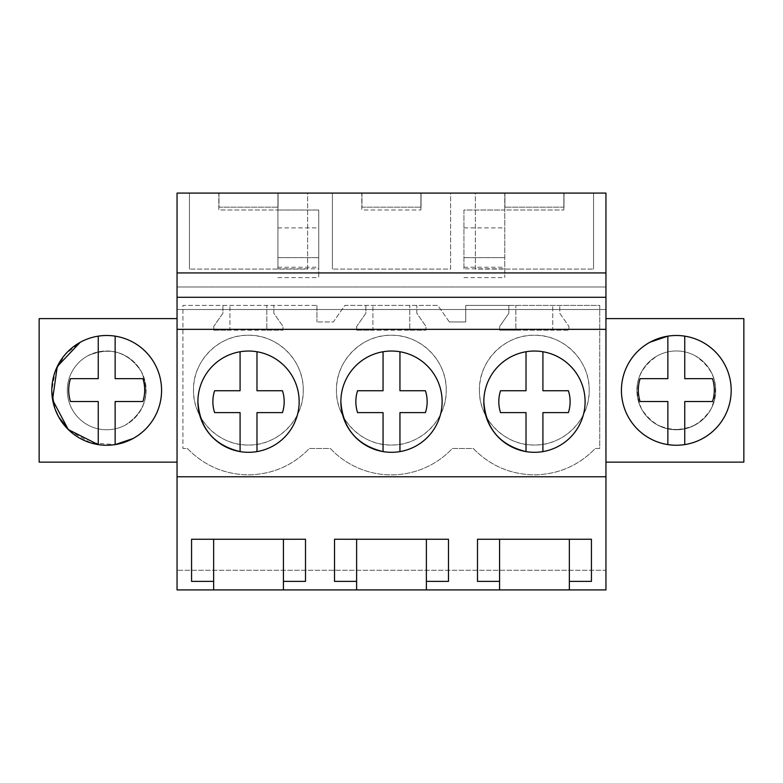 <?xml version="1.0" encoding="UTF-8"?>
<svg xmlns="http://www.w3.org/2000/svg" width="783" height="783" viewBox="0 0 783 783"><rect width="100%" height="100%" fill="white"/><g stroke="black" fill="none" stroke-linecap="round" stroke-linejoin="round"><path stroke-width="0.59" stroke-dasharray="3.92 2.94" d="M177.046 272.934L177.046 309.52L177.046 272.934L605.954 272.934L605.954 309.52L605.954 272.934M177.046 570.249L177.046 193.088L218.819 193.088L218.819 209.981L277.926 209.981L218.819 209.981L218.819 193.088L361.785 193.088L361.785 209.981L420.892 209.981L361.785 209.981L361.785 193.088L504.761 193.088L504.761 209.981L563.858 209.981L504.761 209.981L504.761 193.088L605.954 193.088L605.954 570.249L177.046 570.249L605.954 570.249L605.954 589.912L177.046 589.912L177.046 570.249M177.046 462.136L177.046 318.612L39.15 318.612L39.15 462.136L177.046 462.136L177.046 318.612M177.046 329.349L605.954 329.349M177.046 309.52L605.954 309.52L177.046 309.52M177.046 286.999L605.954 286.999L177.046 286.999M307.631 193.088L189.437 193.088L307.631 193.088L307.631 269.078L189.437 269.078L307.631 269.078L307.631 193.088M361.952 193.088L421.048 193.088L361.952 193.088L361.952 207.162L421.048 207.162L361.952 207.162L361.952 193.088M450.597 193.088L332.403 193.088L450.597 193.088L450.597 269.078L332.403 269.078L450.597 269.078L450.597 193.088M475.369 193.088L593.563 193.088L475.369 193.088L475.369 269.078L593.563 269.078L475.369 269.078L475.369 193.088M564.014 193.088L504.918 193.088L564.014 193.088L564.014 207.162L504.918 207.162L564.014 207.162L564.014 193.088M218.986 193.088L278.082 193.088L218.986 193.088L218.986 207.162L278.082 207.162L218.986 207.162L218.986 193.088M420.892 193.088L420.892 209.981L420.892 193.088M563.858 193.088L563.858 209.981L563.858 193.088M277.926 193.088L277.926 209.981L277.926 193.088M277.926 268.833L277.926 210.02L277.926 268.833L318.73 268.833L318.73 257.627L318.73 277.603L318.73 210.02L318.73 268.833M277.926 210.02L318.73 210.02L277.926 210.02M449.344 321.94L437.766 305.399L344.911 305.399L333.333 321.94L316.939 321.94L333.333 321.94L344.911 305.399L437.766 305.399L449.344 321.94L465.738 321.94L465.738 305.409L599.739 305.409L599.739 448.473L595.315 448.473C578.608 465.67 558.279 474.459 534.309 474.85C510.34 474.459 490.001 465.67 473.304 448.473L452.349 448.473A83.722 83.722 0 0 1 330.328 448.473L309.383 448.473C292.676 465.67 272.347 474.459 248.377 474.85C224.408 474.459 204.069 465.67 187.362 448.473L182.938 448.473L187.362 448.473C204.089 465.631 224.418 474.42 248.377 474.85C272.327 474.42 292.666 465.631 309.383 448.473L330.328 448.473A83.722 83.722 90 0 0 452.349 448.473L473.304 448.473C490.021 465.631 510.35 474.42 534.309 474.85C558.259 474.42 578.598 465.631 595.315 448.473L599.739 448.473L599.739 305.409L508.833 305.409L508.833 313.308L499.691 326.364L499.691 330.191L568.918 330.191L568.918 326.364L559.776 313.308L559.776 305.409L559.776 313.308L568.918 326.364L568.918 330.191L552.739 330.191L552.739 305.409L552.739 330.191L515.87 330.191L515.87 305.409L515.87 330.191L499.691 330.191L499.691 326.364L508.833 313.308L508.833 305.409L465.738 305.409L465.738 321.94L449.344 321.94M316.949 305.409L316.939 321.94L316.949 305.409L182.938 305.409L182.938 448.473L182.938 305.409L316.949 305.409M463.947 268.833L463.947 210.02L504.761 210.02L504.761 277.603L504.761 210.02L463.947 210.02L463.947 268.833L504.761 268.833M125.583 424.954A39.404 39.404 0 0 1 72.114 409.264A39.404 39.404 0 0 1 87.804 355.795A39.404 39.404 0 0 1 141.273 371.485A39.404 39.404 0 0 1 125.583 424.954C145.452 411.427 150.679 393.604 141.273 371.485C127.746 351.616 109.923 346.389 87.804 355.795A39.404 39.404 0 0 0 72.114 409.264A39.404 39.404 0 0 0 125.583 424.954A39.404 39.404 0 0 1 72.114 409.264A39.404 39.404 0 0 1 87.804 355.795C109.923 346.389 127.746 351.616 141.273 371.485C150.679 393.604 145.452 411.427 125.583 424.954A39.404 39.404 0 0 1 72.114 409.264A39.404 39.404 0 0 1 87.804 355.795A39.404 39.404 0 0 1 141.273 371.485A39.404 39.404 0 0 1 125.583 424.954M605.954 462.136L605.954 318.612L605.954 462.136L743.85 462.136L743.85 318.612L605.954 318.612M526.019 412.612L526.019 451.605A50.631 50.631 0 0 0 585.097 401.679A50.631 50.631 0 0 0 534.466 351.038A50.631 50.631 0 0 0 483.835 401.679C483.15 428.722 507.423 452.995 534.466 452.31C561.509 452.995 585.782 428.722 585.097 401.679A50.631 50.631 0 0 0 534.466 351.038A50.631 50.631 0 0 0 483.835 401.679A50.631 50.631 0 0 0 534.466 452.31A50.631 50.631 0 0 0 585.097 401.679A50.631 50.631 0 0 0 526.019 351.753A50.631 50.631 0 0 0 483.835 401.679M383.053 412.612L383.053 451.605A50.631 50.631 0 0 0 442.131 401.679A50.631 50.631 0 0 0 391.5 351.038A50.631 50.631 0 0 0 340.869 401.679C340.184 428.722 364.457 452.995 391.5 452.31C418.543 452.995 442.816 428.722 442.131 401.679A50.631 50.631 0 0 0 391.5 351.038A50.631 50.631 0 0 0 340.869 401.679A50.631 50.631 0 0 0 391.5 452.31A50.631 50.631 0 0 0 442.131 401.679A50.631 50.631 0 0 0 383.053 351.753A50.631 50.631 0 0 0 340.869 401.679M197.903 401.679C197.218 428.722 221.491 452.995 248.534 452.31C275.577 452.995 299.85 428.722 299.165 401.679A50.631 50.631 0 0 0 248.534 351.038A50.631 50.631 0 0 0 197.903 401.679A50.631 50.631 0 0 0 248.534 452.31A50.631 50.631 0 0 0 299.165 401.679A50.631 50.631 0 0 0 248.534 351.038A50.631 50.631 0 0 0 197.903 401.679A50.631 50.631 0 0 1 256.981 351.753L256.981 390.737M189.437 193.088L189.437 269.078L189.437 193.088M421.048 193.088L421.048 207.162L421.048 193.088M332.403 193.088L332.403 269.078L332.403 193.088M593.563 193.088L593.563 269.078L593.563 193.088M504.918 193.088L504.918 207.162L504.918 193.088M278.082 193.088L278.082 207.162L278.082 193.088M277.926 257.627L318.73 257.627L277.926 257.627M463.947 257.627L504.761 257.627L463.947 257.627M426.383 589.912L426.383 539.252L448.473 539.252L448.473 581.378M356.617 589.912L356.617 539.252L334.527 539.252L334.527 581.378M283.417 589.912L283.417 539.252L305.507 539.252L305.507 581.378M213.651 589.912L213.651 539.252L191.561 539.252L191.561 581.378M569.349 589.912L569.349 539.252L591.439 539.252L591.439 581.378M499.583 589.912L499.583 539.252L477.493 539.252L477.493 581.378M69.188 430.425L90.534 442.796L115.14 444.597A54.879 54.879 0 0 0 154.858 364.066A54.879 54.879 0 0 0 80.385 342.21A54.879 54.879 0 0 0 58.529 416.683A54.879 54.879 0 0 0 133.002 438.539A54.879 54.879 0 0 0 154.858 364.066A54.879 54.879 0 0 0 80.385 342.21L65.214 354.454L55.28 371.23L51.825 390.423L55.29 409.607M657.417 424.954A39.404 39.404 0 0 1 641.727 371.485A39.404 39.404 0 0 1 695.196 355.795A39.404 39.404 0 0 1 710.886 409.264A39.404 39.404 0 0 1 657.417 424.954A39.404 39.404 0 0 1 641.727 371.485A39.404 39.404 0 0 1 695.196 355.795C715.065 369.322 720.291 387.145 710.886 409.264C697.359 429.133 679.536 434.359 657.417 424.954M277.926 277.603L318.73 277.603M277.926 267.248L318.73 267.248M277.926 227.882L318.73 227.882M222.901 305.409L222.901 313.308L213.759 326.364L213.759 330.191L282.986 330.191L282.986 326.364L273.844 313.308L273.844 305.409L273.844 313.308L282.986 326.364L282.986 330.191L266.807 330.191L266.807 305.409L266.807 330.191L229.938 330.191L229.938 305.409L229.938 330.191L213.759 330.191L213.759 326.364L222.901 313.308L222.901 305.409M365.867 305.399L365.867 313.308L356.725 326.364L356.725 330.191L425.952 330.191L425.952 326.364L416.81 313.308L416.81 305.399L416.81 313.308L425.952 326.364L425.952 330.191L409.773 330.191L409.773 305.399L409.773 330.191L372.904 330.191L372.904 305.399L372.904 330.191L356.725 330.191L356.725 326.364L365.867 313.308L365.867 305.399M303.256 390.14A54.879 54.879 90 0 1 248.377 445.018A54.879 54.879 90 0 1 193.499 390.14A54.879 54.879 90 0 1 248.377 335.261A54.879 54.879 90 0 1 303.256 390.14C304 419.453 277.691 445.762 248.377 445.018C219.064 445.762 192.755 419.453 193.499 390.14C192.755 360.826 219.064 334.517 248.377 335.261C277.691 334.517 304 360.826 303.256 390.14M446.222 390.14A54.879 54.879 90 0 1 391.343 445.018A54.879 54.879 90 0 1 336.465 390.14A54.879 54.879 90 0 1 391.343 335.261A54.879 54.879 90 0 1 446.222 390.14C446.966 419.453 420.657 445.762 391.343 445.018C362.03 445.762 335.721 419.453 336.465 390.14C335.721 360.826 362.03 334.517 391.343 335.261C420.657 334.517 446.966 360.826 446.222 390.14M479.431 390.14A54.879 54.879 90 0 1 534.309 335.261A54.879 54.879 90 0 1 589.188 390.14A54.879 54.879 90 0 1 534.309 445.018A54.879 54.879 90 0 1 479.431 390.14C478.687 360.826 504.996 334.517 534.309 335.261C563.623 334.517 589.932 360.826 589.188 390.14C589.932 419.453 563.623 445.762 534.309 445.018C504.996 445.762 478.687 419.453 479.431 390.14M463.947 227.882L504.761 227.882M463.947 267.248L504.761 267.248M463.947 277.603L504.761 277.603M702.615 342.21A54.879 54.879 0 0 1 724.471 416.683A54.879 54.879 0 0 1 649.998 438.539C623.914 425.13 613.441 389.435 628.142 364.066C641.551 337.982 677.246 327.509 702.615 342.21M133.002 438.539A54.879 54.879 0 0 0 115.14 336.152L115.14 378.659M70.46 401.522A37.995 37.995 0 0 1 70.46 378.659L98.247 378.659L98.247 336.152A54.879 54.879 0 0 0 80.385 342.21L80.13 342.357M52.578 399.526L52.686 400.093M98.051 444.568L98.247 401.522M115.14 444.597L115.14 401.522L142.927 401.522A37.995 37.995 0 0 0 142.927 378.659M695.196 424.954C673.077 434.359 655.254 429.133 641.727 409.264C632.321 387.145 637.548 369.322 657.417 355.795A39.404 39.404 0 0 1 710.886 371.485A39.404 39.404 0 0 1 695.196 424.954A39.404 39.404 0 0 1 641.727 409.264A39.404 39.404 0 0 1 657.417 355.795A39.404 39.404 0 0 1 710.886 371.485A39.404 39.404 0 0 1 695.196 424.954M702.615 438.539A54.879 54.879 0 0 0 724.471 364.066A54.879 54.879 0 0 0 649.998 342.21A54.879 54.879 0 0 0 628.142 416.683A54.879 54.879 0 0 0 702.615 438.539M640.073 401.522A37.995 37.995 0 0 1 640.073 378.659L667.86 378.659L667.86 336.152M684.753 444.597L684.753 401.522L712.54 401.522A37.995 37.995 0 0 0 712.54 378.659M684.753 336.152L684.753 378.659M667.86 444.597L667.86 401.522M240.087 412.612L240.087 451.605A50.631 50.631 0 0 0 299.165 401.679A50.631 50.631 0 0 0 256.981 351.753M214.601 412.612A35.656 35.656 0 0 1 214.601 390.737L240.087 390.737L240.087 351.753M282.467 390.737A35.656 35.656 0 0 1 282.467 412.612L256.981 412.612L256.981 451.605M357.567 412.612A35.656 35.656 0 0 1 357.567 390.737L383.053 390.737L383.053 351.753M399.947 351.753L399.947 390.737M425.433 390.737A35.656 35.656 0 0 1 425.433 412.612L399.947 412.612L399.947 451.605M500.533 412.612A35.656 35.656 0 0 1 500.533 390.737L526.019 390.737L526.019 351.753M542.913 351.753L542.913 390.737M568.399 390.737A35.656 35.656 0 0 1 568.399 412.612L542.913 412.612L542.913 451.605"/><path stroke-width="1.17" d="M177.046 476.769L177.046 193.088L605.954 193.088L605.954 476.769L177.046 476.769L177.046 589.912L213.651 589.912L213.651 581.378L191.561 581.378L191.561 539.252L305.507 539.252L305.507 581.378L283.417 581.378L283.417 539.252L213.651 539.252L213.651 581.378M177.046 329.349L605.954 329.349M483.835 401.679A50.631 50.631 0 0 1 534.466 351.038A50.631 50.631 0 0 1 585.097 401.679A50.631 50.631 0 0 1 534.466 452.31A50.631 50.631 0 0 1 483.835 401.679C485.793 428.546 499.848 445.194 526.019 451.605L526.019 412.612L500.533 412.612A35.656 35.656 0 0 1 500.533 390.737L526.019 390.737L526.019 351.753M340.869 401.679A50.631 50.631 0 0 1 391.5 351.038A50.631 50.631 0 0 1 442.131 401.679A50.631 50.631 0 0 1 391.5 452.31A50.631 50.631 0 0 1 340.869 401.679C342.817 428.546 356.882 445.194 383.053 451.605L383.053 412.612L357.567 412.612A35.656 35.656 0 0 1 357.567 390.737L383.053 390.737L383.053 351.753M299.165 401.679A50.631 50.631 0 0 1 248.534 452.31A50.631 50.631 0 0 1 197.903 401.679A50.631 50.631 0 0 1 248.534 351.038A50.631 50.631 0 0 1 299.165 401.679M177.046 297.295L605.954 297.295M177.046 272.934L605.954 272.934M213.651 589.912L499.583 589.912L499.583 581.378L477.493 581.378L477.493 539.252L591.439 539.252L591.439 581.378L569.349 581.378L569.349 539.252L499.583 539.252L499.583 581.378M499.583 589.912L605.954 589.912L605.954 476.769M283.417 589.912L283.417 581.378M356.617 589.912L356.617 581.378L334.527 581.378L334.527 539.252L448.473 539.252L448.473 581.378L426.383 581.378L426.383 539.252L356.617 539.252L356.617 581.378M426.383 589.912L426.383 581.378M569.349 589.912L569.349 581.378M177.046 318.612L39.15 318.612L39.15 462.136L177.046 462.136M133.002 438.539A54.879 54.879 0 0 0 154.858 364.066A54.879 54.879 0 0 0 80.385 342.21A54.879 54.879 0 0 0 58.529 416.683A54.879 54.879 0 0 0 133.002 438.539L115.14 444.597A54.879 54.879 0 0 1 98.247 444.597L98.247 401.522L70.46 401.522A37.995 37.995 0 0 1 70.46 378.659L98.247 378.659L98.247 336.152A54.879 54.879 0 0 1 115.14 336.152L115.14 378.659L142.927 378.659A37.995 37.995 0 0 1 142.927 401.522L115.14 401.522L115.14 444.597M55.29 409.607L58.422 416.487M58.647 416.889L69.188 430.425M605.954 318.612L743.85 318.612L743.85 462.136L605.954 462.136M649.998 438.539A54.879 54.879 0 0 0 724.471 416.683A54.879 54.879 0 0 0 702.615 342.21A54.879 54.879 0 0 0 628.142 364.066A54.879 54.879 0 0 0 649.998 438.539M80.13 342.357L57.257 366.552L52.578 399.526M52.686 400.093L68.278 429.564L98.051 444.568M115.14 378.659L142.927 378.659M98.247 401.522L70.46 401.522M702.615 438.539A54.879 54.879 0 0 0 667.86 336.152L649.998 342.21A54.879 54.879 0 0 0 684.753 444.597A54.879 54.879 0 0 0 702.615 438.539M684.753 336.152L684.753 378.659L712.54 378.659A37.995 37.995 0 0 1 712.54 401.522L684.753 401.522L684.753 444.597M667.86 444.597L667.86 401.522L640.073 401.522A37.995 37.995 0 0 1 640.073 378.659L667.86 378.659L667.86 336.152M684.753 378.659L712.54 378.659M667.86 401.522L640.073 401.522M197.903 401.679C199.851 428.546 213.916 445.194 240.087 451.605L240.087 412.612L214.601 412.612A35.656 35.656 0 0 1 214.601 390.737L240.087 390.737L240.087 351.753M256.981 351.753L256.981 390.737L282.467 390.737A35.656 35.656 0 0 1 282.467 412.612L256.981 412.612L256.981 451.605M240.087 412.612L214.601 412.612M256.981 390.737L282.467 390.737M399.947 351.753L399.947 390.737L425.433 390.737A35.656 35.656 0 0 1 425.433 412.612L399.947 412.612L399.947 451.605M383.053 412.612L357.567 412.612M399.947 390.737L425.433 390.737M542.913 351.753L542.913 390.737L568.399 390.737A35.656 35.656 0 0 1 568.399 412.612L542.913 412.612L542.913 451.605M526.019 412.612L500.533 412.612M542.913 390.737L568.399 390.737"/></g></svg>
